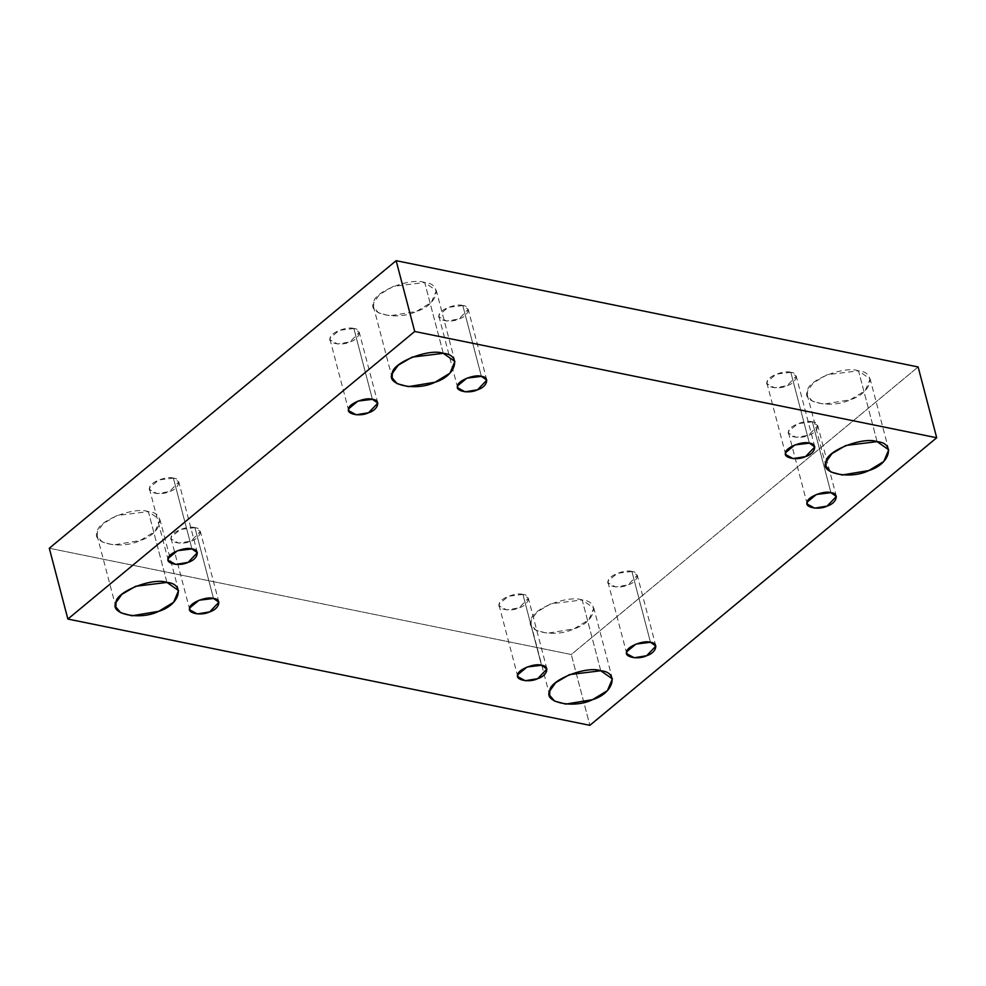 <?xml version="1.0" encoding="UTF-8"?>
<svg xmlns="http://www.w3.org/2000/svg" width="986" height="986" viewBox="0 0 986 986"><rect width="100%" height="100%" fill="white"/><g stroke="black" fill="none" stroke-linecap="round" stroke-linejoin="round"><path stroke-width="0.74" stroke-dasharray="4.93 3.7" d="M372.437 399.318L353.863 328.511L359.249 332.282L350.042 341.92L337.606 343.991L330.137 339.923L330.187 337.878L339.344 330.285L353.863 328.511L372.437 399.318M443.293 353.321L424.707 282.514L436.342 290.648L431.363 302.382L416.486 311.416L389.716 315.853L378.513 312.845L373.608 307.102L373.719 302.702L379.548 294.481L393.463 286.334L424.707 282.514L443.293 353.321M481.39 376.356L462.816 305.549L468.214 309.333L458.995 318.971L446.572 321.042L439.09 316.974L439.14 314.928L448.297 307.336L462.816 305.549L481.39 376.356M809.395 443.145L790.821 372.338L796.22 376.122L787.001 385.76L774.577 387.818L767.096 383.764L767.145 381.718L776.315 374.113L790.821 372.338L809.395 443.145M877.109 441.642L858.523 370.835L870.157 378.981L865.19 390.715L850.302 399.737L823.532 404.186L812.328 401.179L807.423 395.435L807.534 391.035L813.364 382.815L827.279 374.668L858.523 370.835L877.109 441.642M830.939 492.667L812.365 421.86L817.764 425.644L808.545 435.282L796.121 437.34L788.64 433.285L788.689 431.239L797.859 423.647L812.365 421.86L830.939 492.667M650.477 642.293L631.89 571.486L637.289 575.269L628.082 584.908L615.646 586.966L608.165 582.911L608.226 580.865L617.384 573.273L631.89 571.486L650.477 642.293M600.77 670.763L582.184 599.956L593.818 608.091L588.852 619.824L573.963 628.858L547.193 633.295L535.99 630.288L531.084 624.545L531.195 620.145L537.025 611.924L550.94 603.777L582.184 599.956L600.77 670.763M541.511 665.254L522.937 594.447L528.336 598.219L519.117 607.857L506.693 609.927L499.212 605.86L499.261 603.814L508.431 596.222L522.937 594.447L541.511 665.254M213.506 598.465L194.932 527.658L200.331 531.429L191.111 541.08L178.688 543.138L171.207 539.071L171.256 537.037L180.426 529.433L194.932 527.658L213.506 598.465M166.954 582.43L148.368 511.623L160.003 519.758L155.024 531.491L140.148 540.525L113.378 544.975L102.174 541.967L97.269 536.211L97.38 531.824L103.21 523.591L117.124 515.456L148.368 511.623L166.954 582.43M191.962 548.943L173.388 478.136L178.786 481.907L169.567 491.546L157.144 493.616L149.662 489.549L149.712 487.503L158.882 479.911L173.388 478.136L191.962 548.943M49.3 548.241L571.288 654.519L589.862 725.326L571.288 654.519L918.126 366.952L571.288 654.519L49.3 548.241M173.388 478.136C166.844 475.659 149.453 482.548 149.712 487.503C146.507 492.889 161.088 495.859 169.567 491.546C179.329 488.637 182.139 478.777 173.388 478.136M148.368 511.623C134.269 506.299 96.801 521.138 97.38 531.824C90.466 543.409 121.882 549.806 140.148 540.525C161.174 534.252 167.213 513.016 148.368 511.623M194.932 527.658C188.388 525.181 170.985 532.07 171.256 537.037C168.051 542.411 182.632 545.381 191.111 541.08C200.873 538.159 203.683 528.299 194.932 527.658M522.937 594.447C516.393 591.97 499.002 598.859 499.261 603.814C496.057 609.2 510.637 612.17 519.117 607.857C528.878 604.948 531.688 595.088 522.937 594.447M582.184 599.956C568.084 594.632 530.616 609.471 531.195 620.145C524.281 631.743 555.697 638.139 573.963 628.858C594.989 622.573 601.041 601.349 582.184 599.956M631.89 571.486C625.346 569.021 607.955 575.91 608.226 580.865C605.01 586.251 619.602 589.221 628.082 584.908C637.843 581.999 640.641 572.139 631.89 571.486M812.365 421.86C805.808 419.395 788.418 426.285 788.689 431.239C785.472 436.625 800.065 439.596 808.545 435.282C818.306 432.373 821.116 422.513 812.365 421.86M858.523 370.835C844.423 365.523 806.955 380.362 807.534 391.035C800.62 402.633 832.036 409.03 850.302 399.737C871.328 393.463 877.38 372.227 858.523 370.835M790.821 372.338C784.264 369.873 766.874 376.763 767.145 381.718C763.928 387.104 778.521 390.074 787.001 385.76C796.762 382.851 799.572 372.991 790.821 372.338M462.816 305.549C456.259 303.084 438.869 309.974 439.14 314.928C435.923 320.314 450.516 323.285 458.995 318.971C468.757 316.062 471.567 306.202 462.816 305.549M424.707 282.514C410.607 277.189 373.139 292.029 373.719 302.702C366.804 314.3 398.221 320.696 416.486 311.416C437.513 305.13 443.564 283.894 424.707 282.514M353.863 328.511C347.306 326.033 329.916 332.923 330.187 337.878C326.97 343.264 341.563 346.234 350.042 341.92C359.804 339.011 362.601 329.151 353.863 328.511M348.711 410.731L330.137 339.923M377.835 403.089L359.249 332.282M392.181 377.909L373.608 307.102M454.916 361.455L436.342 290.648M457.664 387.781L439.09 316.974M486.788 380.14L468.214 309.333M785.669 454.571L767.096 383.764M814.793 446.929L796.22 376.122M825.997 466.242L807.423 395.435M888.731 449.789L870.157 378.981M807.214 504.092L788.64 433.285M836.338 496.451L817.764 425.644M626.751 653.718L608.165 582.911M655.863 646.077L637.289 575.269M549.658 695.352L531.084 624.545M612.392 678.898L593.818 608.091M517.786 676.667L499.212 605.86M546.91 669.026L528.336 598.219M189.78 609.878L171.207 539.071M218.904 602.236L200.331 531.429M115.843 607.019L97.269 536.211M178.577 590.565L160.003 519.758M168.236 560.356L149.662 489.549M197.36 552.715L178.786 481.907"/><path stroke-width="1.48" d="M372.437 399.318L357.918 401.092L348.761 408.685L348.711 410.731L356.192 414.798L368.616 412.727L377.835 403.089L372.437 399.318C381.188 399.959 378.377 409.819 368.616 412.727C360.136 417.041 345.544 414.071 348.761 408.685C348.489 403.73 365.88 396.84 372.437 399.318M443.293 353.321L412.037 357.142L398.122 365.288L392.305 373.509L392.181 377.909L397.087 383.653L408.29 386.66L435.06 382.223L449.949 373.189L454.916 361.455L443.293 353.321C462.138 354.701 456.087 375.937 435.06 382.223C416.795 391.504 385.378 385.107 392.305 373.509C391.713 362.836 429.181 347.996 443.293 353.321M481.39 376.356L466.883 378.143L457.714 385.736L457.664 387.781L465.145 391.849L477.569 389.778L486.788 380.14L481.39 376.356C490.141 377.009 487.33 386.869 477.569 389.778C469.089 394.092 454.497 391.122 457.714 385.736C457.442 380.781 474.833 373.891 481.39 376.356M809.395 443.145L794.889 444.92L785.719 452.525L785.669 454.571L793.151 458.626L805.574 456.567L814.793 446.929L809.395 443.145C818.146 443.799 815.336 453.659 805.574 456.567C797.095 460.881 782.514 457.911 785.719 452.525C785.448 447.57 802.85 440.68 809.395 443.145M877.109 441.642L845.852 445.475L831.938 453.622L826.12 461.842L825.997 466.242L830.902 471.986L842.118 474.993L868.876 470.544L883.764 461.522L888.731 449.789L877.109 441.642C895.954 443.034 889.902 464.27 868.876 470.544C850.61 479.837 819.193 473.44 826.12 461.842C825.528 451.169 862.996 436.33 877.109 441.642M830.939 492.667L816.433 494.454L807.263 502.047L807.214 504.092L814.695 508.147L827.118 506.089L836.338 496.451L830.939 492.667C839.69 493.32 836.88 503.18 827.118 506.089C818.639 510.403 804.046 507.433 807.263 502.047C806.992 497.092 824.382 490.202 830.939 492.667M650.477 642.293L635.958 644.08L626.8 651.672L626.751 653.718L634.22 657.773L646.656 655.715L655.863 646.077L650.477 642.293C659.227 642.946 656.417 652.806 646.656 655.715C638.176 660.028 623.583 657.058 626.8 651.672C626.529 646.717 643.92 639.828 650.477 642.293M600.77 670.763L569.514 674.584L555.599 682.731L549.781 690.952L549.658 695.352L554.563 701.095L565.779 704.103L592.537 699.666L607.425 690.631L612.392 678.898L600.77 670.763C619.615 672.156 613.563 693.38 592.537 699.666C574.271 708.946 542.855 702.55 549.781 690.952C549.19 680.278 586.658 665.439 600.77 670.763M541.511 665.254L527.005 667.029L517.847 674.621L517.786 676.667L525.267 680.734L537.703 678.664L546.91 669.026L541.511 665.254C550.262 665.895 547.464 675.755 537.703 678.664C529.211 682.978 514.63 680.007 517.847 674.621C517.576 669.667 534.967 662.777 541.511 665.254M213.506 598.465L198.999 600.24L189.83 607.844L189.78 609.878L197.262 613.945L209.685 611.887L218.904 602.236L213.506 598.465C222.257 599.106 219.447 608.966 209.685 611.887C201.206 616.188 186.625 613.218 189.83 607.844C189.571 602.877 206.961 595.988 213.506 598.465M166.954 582.43L135.698 586.263L121.783 594.398L115.966 602.631L115.843 607.019L120.748 612.774L131.951 615.782L158.721 611.332L173.61 602.298L178.577 590.565L166.954 582.43C185.799 583.823 179.748 605.059 158.721 611.332C140.456 620.613 109.039 614.216 115.966 602.631C115.374 591.945 152.842 577.106 166.954 582.43M191.962 548.943L177.455 550.718L168.298 558.31L168.236 560.356L175.718 564.423L188.141 562.353L197.36 552.715L191.962 548.943C200.713 549.584 197.915 559.444 188.141 562.353C179.662 566.667 165.081 563.696 168.298 558.31C168.027 553.356 185.417 546.466 191.962 548.943M67.874 619.048L49.3 548.241L67.874 619.048L589.862 725.326L67.874 619.048L414.712 331.481L936.7 437.759L918.126 366.952L396.138 260.674L414.712 331.481L67.874 619.048M918.126 366.952L936.7 437.759L589.862 725.326L936.7 437.759L414.712 331.481L396.138 260.674L49.3 548.241L396.138 260.674L918.126 366.952"/></g></svg>
